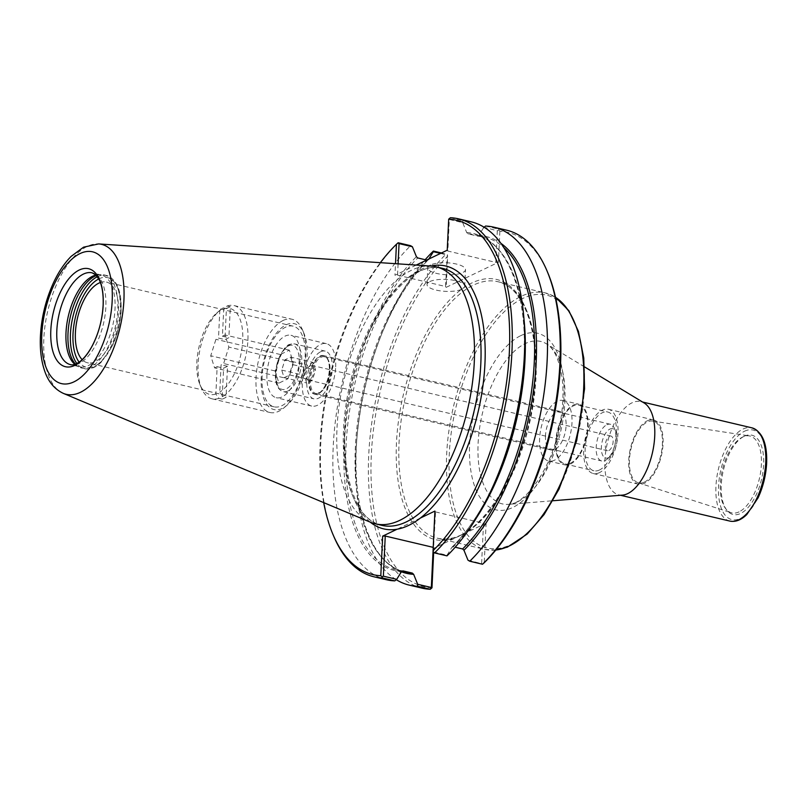<?xml version="1.0" encoding="UTF-8"?>
<svg xmlns="http://www.w3.org/2000/svg" width="807" height="807" viewBox="0 0 807 807"><rect width="100%" height="100%" fill="white"/><g stroke="black" fill="none" stroke-linecap="round" stroke-linejoin="round"><path stroke-width="0.61" stroke-dasharray="4.04 3.03" d="M262.073 376.819A41.439 19.943 -76.7 0 0 274.087 406.829A41.439 19.943 -76.7 0 0 305.157 356.169A41.439 19.943 -76.7 0 0 293.133 326.159A41.439 19.943 -76.7 0 0 262.073 376.819M100.371 282.511A41.439 19.943 103.3 0 1 106.474 282.087A41.439 19.943 103.3 0 1 116.359 327.006A41.439 19.943 103.3 0 1 87.428 362.757A41.439 19.943 103.3 0 1 82.163 359.65M266.946 374.488A32.068 15.434 -76.7 0 0 276.246 397.7A32.068 15.434 -76.7 0 0 298.63 370.04A32.068 15.434 -76.7 0 0 290.984 335.288A32.068 15.434 -76.7 0 0 266.946 374.488M335.682 366.862A32.068 15.434 -76.7 0 0 326.381 343.651A32.068 15.434 -76.7 0 0 302.343 382.841A32.068 15.434 -76.7 0 0 311.643 406.062A32.068 15.434 -76.7 0 0 335.682 366.862M308.718 379.794A19.802 9.533 -76.7 0 0 314.468 394.129A19.802 9.533 -76.7 0 0 328.288 377.04A19.802 9.533 -76.7 0 0 323.567 355.574A19.802 9.533 -76.7 0 0 308.718 379.794M545.492 435.699A19.802 9.533 -76.7 0 0 551.242 450.034A19.802 9.533 -76.7 0 0 565.061 432.945A19.802 9.533 -76.7 0 0 560.34 411.489A19.802 9.533 -76.7 0 0 545.492 435.699M622.379 495.125A47.906 23.06 103.3 0 1 618.798 494.862A47.906 23.06 103.3 0 1 605.724 451.617A47.906 23.06 103.3 0 1 631.952 402.854A47.906 23.06 103.3 0 1 640.819 401.614A47.906 23.06 103.3 0 1 644.137 402.975M599.5 469.987A30.182 14.526 103.3 0 1 593.912 470.774A30.182 14.526 103.3 0 1 585.68 443.527A30.182 14.526 103.3 0 1 602.193 412.811A30.182 14.526 103.3 0 1 607.782 412.024A30.182 14.526 103.3 0 1 616.013 439.27A30.182 14.526 103.3 0 1 599.5 469.987M570.529 463.147A30.182 14.526 103.3 0 1 564.94 463.934A30.182 14.526 103.3 0 1 556.709 436.688A30.182 14.526 103.3 0 1 573.232 405.971A30.182 14.526 103.3 0 1 578.811 405.185A30.182 14.526 103.3 0 1 587.052 432.431A30.182 14.526 103.3 0 1 570.529 463.147M573.273 405.074A31.12 14.98 103.3 0 1 579.033 404.267A31.12 14.98 103.3 0 1 587.526 432.36A31.12 14.98 103.3 0 1 570.488 464.045A31.12 14.98 103.3 0 1 564.729 464.852A31.12 14.98 103.3 0 1 556.235 436.758A31.12 14.98 103.3 0 1 573.273 405.074M554.399 460.242A31.12 14.98 103.3 0 1 548.639 461.049A31.12 14.98 103.3 0 1 540.145 432.956A31.12 14.98 103.3 0 1 557.183 401.281A31.12 14.98 103.3 0 1 562.943 400.474A31.12 14.98 103.3 0 1 571.437 428.567A31.12 14.98 103.3 0 1 554.399 460.242M744.276 436.234A40.743 19.61 103.3 0 1 763.634 464.681A40.743 19.61 103.3 0 1 740.634 513.434A40.743 19.61 103.3 0 1 726.693 510.004A40.743 19.61 103.3 0 1 723.365 470.33A40.743 19.61 103.3 0 1 744.084 436.325A40.743 19.61 103.3 0 1 744.276 436.234M739.081 511.85A39.482 18.995 103.3 0 1 731.071 512.677A39.482 18.995 103.3 0 1 725.574 508.531A39.482 18.995 103.3 0 1 722.356 470.088A39.482 18.995 103.3 0 1 742.43 437.152A39.482 18.995 103.3 0 1 742.611 437.061A39.482 18.995 103.3 0 1 749.199 435.891A39.482 18.995 103.3 0 1 760.799 470.935A39.482 18.995 103.3 0 1 739.081 511.85M644.49 482.061A31.695 15.252 103.3 0 1 638.055 482.727A31.695 15.252 103.3 0 1 630.055 453.675A31.695 15.252 103.3 0 1 647.315 422.011A31.695 15.252 103.3 0 1 652.611 421.072A31.695 15.252 103.3 0 1 661.922 449.206A31.695 15.252 103.3 0 1 644.49 482.061M647.375 420.77A33.006 15.888 103.3 0 1 653.488 419.912A33.006 15.888 103.3 0 1 662.497 449.711A33.006 15.888 103.3 0 1 644.43 483.302A33.006 15.888 103.3 0 1 638.317 484.16A33.006 15.888 103.3 0 1 629.309 454.361A33.006 15.888 103.3 0 1 647.375 420.77M599.369 472.67A33.006 15.888 103.3 0 1 593.256 473.527A33.006 15.888 103.3 0 1 584.258 443.729A33.006 15.888 103.3 0 1 602.325 410.127A33.006 15.888 103.3 0 1 608.428 409.27A33.006 15.888 103.3 0 1 617.436 439.069A33.006 15.888 103.3 0 1 599.369 472.67M433.329 552.311L435.548 511.92L434.923 511.073M416.23 265.069L394.966 275.268L395.511 263.687M323.698 502.61A182.019 87.59 103.3 0 1 380.339 262.678M433.662 552.059L447.007 555.216L446.987 555.862M450.346 217.739L462.794 220.674A183.905 88.498 103.3 0 1 471.066 221.794M467.979 560.169L482.848 564.002M481.628 563.387L483.524 523.249L486.107 523.158L484.24 562.731M435.548 511.92L483.524 523.249M447.007 555.216L451.87 547.378L453.312 546.773L455.188 547.217M451.87 547.378L452.081 547.106C470.219 528.999 485.824 504.093 498.908 472.377A173.061 83.282 103.3 0 1 451.87 547.378M483.655 227.604L478.793 235.432L477.361 236.037L468.07 233.848L466.718 232.587L462.693 222.651L449.338 219.494L447.855 251.058L495.821 262.386L497.314 230.822L484.109 227.231M485.562 226.051L498.322 229.067L499.876 231.306A182.019 87.59 103.3 0 1 547.691 272.524M498.322 229.067A183.905 88.498 103.3 0 1 506.584 230.177M486.107 523.158L433.853 548.215L433.652 552.472M431.987 587.789A182.019 87.59 103.3 0 1 371.321 454.906A182.019 87.59 103.3 0 1 447.623 256.354L447.35 254.689L441.449 252.974M499.876 231.306L498.413 262.295L446.16 287.353L447.623 256.354M433.066 550.717L433.228 547.368L433.853 548.215M422.061 588.142A183.905 88.498 103.3 0 1 369.223 446.765A183.905 88.498 103.3 0 1 446.13 254.084M386.543 579.759A183.905 88.498 103.3 0 1 333.705 438.383A183.905 88.498 103.3 0 1 410.612 245.691M398.093 263.859L397.558 275.177L394.966 275.268M333.745 536.272A183.905 88.498 103.3 0 1 398.164 242.756M397.558 275.177L445.525 286.505L447.35 254.689M440.551 253.408L447.017 254.941M426.681 260.066L428.82 259.037M401.402 571.77A173.061 83.282 103.3 0 1 356.845 438.837A173.061 83.282 103.3 0 1 381.469 334.542C394.542 302.837 410.148 277.921 428.285 259.824L428.497 259.551A173.061 83.282 103.3 0 0 381.469 334.542L382.75 331.395A183.905 88.498 103.3 0 1 425.178 259.713M396.267 579.698A183.905 88.498 103.3 0 1 356.583 442.226A183.905 88.498 103.3 0 1 382.75 331.395M446.16 287.353L445.525 286.505M495.821 262.386L498.413 262.295M497.314 230.822L498.595 230.126M477.603 236.068L477.361 236.037A172.113 82.828 103.3 0 1 484.382 237.056A172.113 82.828 103.3 0 1 503.76 247.567M462.794 220.674L462.693 222.651M449.338 219.494L449.065 218.435M447.229 250.21L447.855 251.058M429.768 281.582A18.864 5.982 2.7 0 1 451.093 279.858A18.864 5.982 2.7 0 1 464.701 286.273A18.864 5.982 2.7 0 1 461.957 289.188A18.864 5.982 2.7 0 1 440.632 290.923A18.864 5.982 2.7 0 1 427.024 284.498A18.864 5.982 2.7 0 1 429.768 281.582M430.555 264.968A18.864 5.982 -177.3 0 0 427.811 267.884A18.864 5.982 -177.3 0 0 441.419 274.309A18.864 5.982 -177.3 0 0 462.744 272.574A18.864 5.982 -177.3 0 0 465.488 269.659A18.864 5.982 -177.3 0 0 451.87 263.233A18.864 5.982 -177.3 0 0 430.555 264.968M420.487 517.993L397.105 529.21M96.386 275.51A47.906 23.06 103.3 0 1 100.502 274.572A47.906 23.06 103.3 0 1 103.921 274.844A47.906 23.06 103.3 0 1 116.995 318.089A47.906 23.06 103.3 0 1 90.767 366.852A47.906 23.06 103.3 0 1 81.9 368.093A47.906 23.06 103.3 0 1 78.723 366.812A47.906 23.06 103.3 0 1 75.465 364.128M95.932 275.046A47.159 22.697 103.3 0 1 97.98 274.743A47.159 22.697 103.3 0 1 101.349 275.005A47.159 22.697 103.3 0 1 114.211 317.575A47.159 22.697 103.3 0 1 88.407 365.571A47.159 22.697 103.3 0 1 79.671 366.792A47.159 22.697 103.3 0 1 76.544 365.531A47.159 22.697 103.3 0 1 74.849 364.34M370.443 522.23A132.035 63.541 103.3 0 1 340.06 399.445A132.035 63.541 103.3 0 1 411.53 270.234A132.035 63.541 103.3 0 1 430.928 266.048M222.137 399.132L218.919 398.365L215.862 394.028L217.154 366.66L223.589 368.184L227.513 366.297L226.051 397.246A47.906 23.06 103.3 0 1 224.084 398.325A47.906 23.06 103.3 0 1 222.137 399.132L223.589 368.184M226.404 308.647A47.906 23.06 103.3 0 1 230.318 306.761L228.865 337.709L224.941 339.596L226.404 308.647L223.186 307.881L219.797 310.705L218.505 338.072L224.941 339.596M227.513 366.297L221.078 364.784L219.786 392.141L222.833 396.489L226.051 397.246M230.318 306.761L227.1 306.004L223.721 308.829L222.429 336.196L228.865 337.709M283.075 320.48A47.906 23.06 103.3 0 1 291.952 319.239A47.906 23.06 103.3 0 1 302.464 329.801A47.906 23.06 103.3 0 1 284.054 407.747A47.906 23.06 103.3 0 1 278.798 411.247A47.906 23.06 103.3 0 1 269.931 412.488A47.906 23.06 103.3 0 1 256.858 369.243A47.906 23.06 103.3 0 1 283.075 320.48M218.919 398.365A47.906 23.06 103.3 0 1 211.999 398.809A47.906 23.06 103.3 0 1 201.488 388.248A47.906 23.06 103.3 0 1 219.897 310.302A47.906 23.06 103.3 0 1 223.186 307.881M227.1 306.004A47.906 23.06 103.3 0 1 234.02 305.56A47.906 23.06 103.3 0 1 247.335 346.97A47.906 23.06 103.3 0 1 222.833 396.489M223.721 308.829A44.133 21.244 103.3 0 1 242.736 340.423A44.133 21.244 103.3 0 1 219.786 392.141M222.429 336.196L224.992 334.966L228.845 347.081L223.65 363.553L221.078 364.784M288.008 378.745L293.213 362.282L289.36 350.157L280.301 354.505L275.106 370.968L278.96 383.093L288.008 378.745L223.65 363.553M278.96 383.093L214.591 367.891L210.738 355.766L215.933 339.303L218.505 338.072M217.154 366.66L214.591 367.891M275.106 370.968L210.738 355.766M280.301 354.505L215.933 339.303M289.36 350.157L224.992 334.966M293.213 362.282L228.845 347.081M215.862 394.028A44.133 21.244 103.3 0 1 199.965 384.646A44.133 21.244 103.3 0 1 216.922 312.844A44.133 21.244 103.3 0 1 219.797 310.705M286.132 324.817A44.133 21.244 103.3 0 1 303.987 333.402A44.133 21.244 103.3 0 1 287.03 405.205A44.133 21.244 103.3 0 1 282.188 408.433A44.133 21.244 103.3 0 1 261.216 377.626A44.133 21.244 103.3 0 1 286.132 324.817M290.631 357.098L293.042 364.673L289.784 374.962L284.125 377.676L281.714 370.1L284.972 359.811L290.631 357.098L313.156 362.414L315.567 369.989L312.319 380.279L306.65 382.992L304.249 375.416L307.497 365.127L313.156 362.414M284.972 359.811L307.497 365.127M281.714 370.1L304.249 375.416M284.125 377.676L306.65 382.992M289.784 374.962L312.319 380.279M293.042 364.673L315.567 369.989M313.822 370.827A7.545 3.632 -76.7 0 0 311.643 365.359A7.545 3.632 -76.7 0 0 306.367 371.866A7.545 3.632 -76.7 0 0 308.173 380.047A7.545 3.632 -76.7 0 0 309.565 379.855A7.545 3.632 -76.7 0 0 313.822 370.827M320.651 351.751A24.523 11.802 103.3 0 1 325.191 351.116A24.523 11.802 103.3 0 1 331.889 373.258A24.523 11.802 103.3 0 1 318.462 398.214A24.523 11.802 103.3 0 1 313.923 398.85A24.523 11.802 103.3 0 1 307.235 376.708A24.523 11.802 103.3 0 1 320.651 351.751M606.834 424.744A18.864 9.079 103.3 0 1 610.334 424.26A18.864 9.079 103.3 0 1 614.47 428.416A18.864 9.079 103.3 0 1 607.217 459.102A18.864 9.079 103.3 0 1 605.149 460.484A18.864 9.079 103.3 0 1 601.659 460.968A18.864 9.079 103.3 0 1 596.514 443.941A18.864 9.079 103.3 0 1 606.834 424.744M609.89 429.082A15.091 7.263 103.3 0 1 615.993 432.017A15.091 7.263 103.3 0 1 610.193 456.56A15.091 7.263 103.3 0 1 608.539 457.67A15.091 7.263 103.3 0 1 601.366 447.139A15.091 7.263 103.3 0 1 609.89 429.082M609.547 436.224A7.545 3.632 103.3 0 1 610.949 436.032A7.545 3.632 103.3 0 1 613.007 442.841A7.545 3.632 103.3 0 1 608.871 450.518A7.545 3.632 103.3 0 1 607.479 450.72A7.545 3.632 103.3 0 1 605.421 443.911A7.545 3.632 103.3 0 1 609.547 436.224M522.593 298.54A129.866 62.492 -76.7 0 0 449.287 453.917A129.866 62.492 -76.7 0 0 510.982 544.564A129.866 62.492 -76.7 0 0 584.288 389.186A129.866 62.492 -76.7 0 0 522.593 298.54M495.851 550.001A131.753 63.4 103.3 0 1 484.906 549.396A131.753 63.4 103.3 0 1 448.954 430.464A131.753 63.4 103.3 0 1 521.06 296.371A131.753 63.4 103.3 0 1 545.451 292.951A131.753 63.4 103.3 0 1 555.519 297.299M520.838 335.611A90.717 43.659 103.3 0 1 563.942 398.94A90.717 43.659 103.3 0 1 512.738 507.492A90.717 43.659 103.3 0 1 469.634 444.163A90.717 43.659 103.3 0 1 520.838 335.611M461.654 534.728A131.753 63.4 103.3 0 1 437.263 538.148A131.753 63.4 103.3 0 1 401.311 419.216A131.753 63.4 103.3 0 1 473.427 285.123A131.753 63.4 103.3 0 1 497.818 281.693A131.753 63.4 103.3 0 1 536.019 377.091A131.753 63.4 103.3 0 1 461.654 534.728M517.761 501.712A83.454 40.158 -76.7 0 0 562.418 423.08A83.454 40.158 -76.7 0 0 546.45 343.822A83.454 40.158 -76.7 0 0 525.216 343.611A83.454 40.158 -76.7 0 0 478.107 443.457A83.454 40.158 -76.7 0 0 508.551 504.335A83.454 40.158 -76.7 0 0 517.761 501.712M729.831 521.08A47.906 23.06 103.3 0 1 716.757 477.835A47.906 23.06 103.3 0 1 742.985 429.072A47.906 23.06 103.3 0 1 751.852 427.831M744.508 431.241A46.019 22.152 103.3 0 1 766.378 463.359A46.019 22.152 103.3 0 1 740.402 518.427A46.019 22.152 103.3 0 1 718.533 486.308A46.019 22.152 103.3 0 1 744.508 431.241M370.252 522.149A135.051 64.994 103.3 0 1 351.489 382.518A135.051 64.994 103.3 0 1 430.726 266.038M478.793 235.432A173.061 83.282 103.3 0 1 500.905 243.341M454.149 538.481A133.639 64.308 103.3 0 1 396.913 435.709A133.639 64.308 103.3 0 1 473.84 282.067A133.639 64.308 103.3 0 1 535.394 376.244A133.639 64.308 103.3 0 1 465.81 532.892M401.573 571.487A173.061 83.282 103.3 0 1 344.196 445.171A173.061 83.282 103.3 0 1 416.422 256.697M356.583 442.226L356.845 438.837C350.833 509.126 372.229 565.657 405.275 572.072A172.113 82.828 103.3 0 1 355.776 440.451A172.113 82.828 103.3 0 1 427.064 260.157M468.07 233.848A172.113 82.828 103.3 0 1 475.091 234.857A172.113 82.828 103.3 0 1 523.925 318.553M477.098 516.863A172.113 82.828 103.3 0 1 453.312 546.773M402.542 570.862A172.113 82.828 103.3 0 1 395.985 569.873A172.113 82.828 103.3 0 1 346.485 438.262A172.113 82.828 103.3 0 1 417.774 257.958M466.718 232.587A173.061 83.282 103.3 0 1 523.531 368.093C529.533 297.803 508.138 241.273 475.091 234.857L484.382 237.056L477.603 236.078M98.777 278.94A46.019 22.152 103.3 0 1 98.999 278.829A46.019 22.152 103.3 0 1 120.868 310.947A46.019 22.152 103.3 0 1 104.597 357.824A46.019 22.152 103.3 0 1 79.126 362.131M97.365 276.71A47.906 23.06 103.3 0 1 97.476 276.66A47.906 23.06 103.3 0 1 106.342 275.419A47.906 23.06 103.3 0 1 120.243 310.1A47.906 23.06 103.3 0 1 93.198 367.427A47.906 23.06 103.3 0 1 84.331 368.668A47.906 23.06 103.3 0 1 76.877 363.493M101.349 275.005L92.169 272.847A47.159 22.697 103.3 0 1 105.848 306.983A47.159 22.697 103.3 0 1 79.227 363.402A47.159 22.697 103.3 0 1 70.502 364.633L79.671 366.792M63.349 393.382A77.028 37.072 103.3 0 1 45.616 321.751A77.028 37.072 103.3 0 1 87.317 246.367A77.028 37.072 103.3 0 1 98.636 243.926M418.066 271.777A132.035 63.541 103.3 0 1 442.508 268.348C413.113 258.926 368.769 310.735 352.78 378.806C333.906 449.025 349.986 520.616 381.832 525.347A132.035 63.541 103.3 0 1 345.8 406.163A132.035 63.541 103.3 0 1 418.066 271.777M287.887 390.992A24.523 11.802 103.3 0 1 283.348 391.627A24.523 11.802 103.3 0 1 276.66 369.495A24.523 11.802 103.3 0 1 290.086 344.539A24.523 11.802 103.3 0 1 294.626 343.903A24.523 11.802 103.3 0 1 301.727 361.657A24.523 11.802 103.3 0 1 287.887 390.992M320.44 356.401A19.62 9.442 103.3 0 1 329.76 370.09A19.62 9.442 103.3 0 1 318.684 393.564A19.62 9.442 103.3 0 1 309.363 379.875A19.62 9.442 103.3 0 1 320.44 356.401M330.013 370.433A18.864 9.079 103.3 0 1 319.36 392.999A18.864 9.079 103.3 0 1 315.87 393.493A18.864 9.079 103.3 0 1 310.725 376.466A18.864 9.079 103.3 0 1 321.045 357.269A18.864 9.079 103.3 0 1 324.535 356.775A18.864 9.079 103.3 0 1 330.013 370.433M288.392 345.941A22.636 10.895 103.3 0 1 299.145 361.748A22.636 10.895 103.3 0 1 286.364 388.823A22.636 10.895 103.3 0 1 275.611 373.026A22.636 10.895 103.3 0 1 288.392 345.941M293.133 326.159L106.474 282.087M274.087 406.829L87.428 362.757M326.381 343.651L290.984 335.288M311.643 406.062L276.246 397.7M560.34 411.489L323.567 355.574M551.242 450.034L314.468 394.129M495.77 550.092L484.906 549.396L437.263 538.148C476.271 551.766 533.245 460.615 535.122 376.526C537.936 325.756 521.645 286.354 497.818 281.693L545.451 292.951L555.488 297.188M584.49 366.862L546.45 343.822C553.804 347.999 558.969 358.974 561.944 376.748C564.154 393.645 562.893 412.145 558.162 432.239C549.426 472.347 523.622 504.92 508.551 504.335L552.876 500.754M564.94 463.934L593.912 470.774M578.811 405.185L607.782 412.024M548.639 461.049L564.729 464.852M562.943 400.474L579.033 404.267M618.798 494.862L620.533 495.276M640.819 401.614L642.554 402.017M725.574 508.531L726.693 510.004M742.43 437.152L744.084 436.325M638.055 482.727L731.071 512.677M652.611 421.072L749.199 435.891M593.256 473.527L638.317 484.16M608.428 409.27L653.488 419.912M464.701 286.273L465.488 269.659M427.024 284.498L427.811 267.884M402.764 570.852L395.985 569.873L401.775 571.245M103.921 274.844L106.342 275.419C116.833 279.232 121.766 290.984 121.141 310.665C120.475 322.861 117.62 334.441 112.576 345.416L101.299 362.111C95.68 367.629 90.021 369.808 84.331 368.668L81.9 368.093M76.544 365.531L78.723 366.812M97.98 274.743L100.502 274.572M211.999 398.809L269.931 412.488M234.02 305.56L291.952 319.239M199.965 384.646L201.488 388.248M216.922 312.844L219.897 310.302M303.987 333.402L302.464 329.801M287.03 405.205L284.054 407.747M325.191 351.116L294.626 343.903C286.324 344.004 287.867 346.032 284.659 348.12L278.334 358.954L275.338 377.071L276.297 383.295C277.447 387.713 279.797 390.497 283.348 391.627L313.923 398.85M610.334 424.26L324.535 356.775C325.07 357.985 328.721 354.505 329.649 370.211C328.056 381.993 324.828 389.418 319.955 392.495L315.87 393.493L601.659 460.968M615.993 432.017L614.47 428.416M610.193 456.56L607.217 459.102M308.173 380.047L607.479 450.72M311.643 365.359L610.949 436.032"/><path stroke-width="1.21" d="M82.163 359.65A41.439 19.943 103.3 0 1 75.404 332.746A41.439 19.943 103.3 0 1 100.371 282.511M584.49 366.862L644.137 402.975A47.906 23.06 103.3 0 1 653.307 448.48A47.906 23.06 103.3 0 1 627.675 493.622A47.906 23.06 103.3 0 1 622.379 495.125L552.876 500.754M416.23 265.069L447.229 250.21L448.682 219.211L450.346 217.739A183.905 88.498 103.3 0 1 458.608 218.858A183.905 88.498 103.3 0 1 511.446 360.235A183.905 88.498 103.3 0 1 434.539 552.916L433.329 552.311L433.056 550.646L434.923 511.073L420.487 517.993A135.051 64.994 103.3 0 1 397.105 529.21A135.051 64.994 103.3 0 1 370.252 522.149M448.682 219.211A182.019 87.59 103.3 0 1 509.348 352.094A182.019 87.59 103.3 0 1 433.056 550.646M380.339 262.678A182.019 87.59 103.3 0 1 396.429 244.269L395.511 263.687M397.105 529.21L382.669 536.13L380.803 575.704A182.019 87.59 103.3 0 1 332.978 534.476A182.019 87.59 103.3 0 1 323.698 502.61M458.608 218.858L471.066 221.794A183.905 88.498 103.3 0 1 523.783 364.703A183.905 88.498 103.3 0 1 497.616 475.525A183.905 88.498 103.3 0 1 446.987 555.862L434.539 552.916M483.655 227.604L485.562 226.051A183.905 88.498 103.3 0 1 493.823 227.171L506.584 230.177A183.905 88.498 103.3 0 1 546.934 270.728L547.691 272.524A182.019 87.59 103.3 0 1 484.24 562.731L482.515 564.244L469.755 561.228L467.979 560.169L463.944 550.233L462.603 548.972L455.188 547.217M493.823 227.171A183.905 88.498 103.3 0 1 546.662 368.547A183.905 88.498 103.3 0 1 469.755 561.228M546.934 270.728A183.905 88.498 103.3 0 1 482.515 564.244M433.066 550.717L431.372 586.719L431.977 587.809L433.652 552.472M431.977 587.809L430.313 589.261A183.905 88.498 103.3 0 1 422.061 588.142L409.31 585.136A183.905 88.498 103.3 0 1 396.267 579.698M431.372 586.719L430.313 589.261M430.645 587.345L417.683 584.278L417.572 586.255L430.282 589.251M380.803 575.704L382.084 576.874L383.365 576.178L385.252 536.04L433.208 547.358M382.669 536.13L385.252 536.04M417.683 584.278L413.658 574.342L412.306 573.081L403.016 570.892L401.573 571.487L396.711 579.325L383.365 576.178M382.084 576.874L382.357 577.943L394.805 580.879L396.711 579.325M394.805 580.879A183.905 88.498 103.3 0 1 386.543 579.759L374.095 576.823A183.905 88.498 103.3 0 1 333.745 536.272L332.978 534.476M398.093 263.859L399.051 243.613L412.397 246.76L410.612 245.691L398.164 242.756L396.429 244.269M412.397 246.76L416.422 256.697L417.774 257.958L426.681 260.066M399.051 243.613L397.831 242.998M382.357 577.943A183.905 88.498 103.3 0 1 374.095 576.823M428.497 259.551L433.369 251.713L440.551 253.408M441.449 252.974L433.379 251.068L433.369 251.713M417.572 586.255A183.905 88.498 103.3 0 1 409.31 585.136M425.178 259.713A183.905 88.498 103.3 0 1 433.379 251.068M75.465 364.128A47.906 23.06 103.3 0 1 70.189 317.423A47.906 23.06 103.3 0 1 95.055 276.085A47.906 23.06 103.3 0 1 96.386 275.51M74.849 364.34A47.159 22.697 103.3 0 1 67.738 318.836A47.159 22.697 103.3 0 1 92.613 276.236A47.159 22.697 103.3 0 1 95.932 275.046M79.237 270.022A50.347 24.23 103.3 0 1 103.165 305.167A50.347 24.23 103.3 0 1 74.748 365.4A50.347 24.23 103.3 0 1 50.821 330.255A50.347 24.23 103.3 0 1 79.237 270.022M98.636 243.926L430.928 266.048A132.035 63.541 103.3 0 1 435.972 266.804A132.035 63.541 103.3 0 1 472.004 385.998A132.035 63.541 103.3 0 1 399.737 520.374A132.035 63.541 103.3 0 1 375.295 523.804A132.035 63.541 103.3 0 1 370.443 522.23L63.349 393.382A77.028 37.072 103.3 0 0 80.438 392.303A77.028 37.072 103.3 0 0 123.915 300.133A77.028 37.072 103.3 0 0 98.636 243.926L83.555 247.184L71.147 256.374C64.066 263.556 57.973 272.796 52.879 284.084C45.253 301.314 41.076 319.31 40.35 338.062C39.967 350.117 41.318 360.83 44.405 370.181C47.986 381.368 54.291 389.105 63.349 393.382M555.519 297.299A131.753 63.4 103.3 0 1 583.663 388.338A131.753 63.4 103.3 0 1 509.298 545.976A131.753 63.4 103.3 0 1 495.851 550.001M642.554 402.017L751.852 427.831A47.906 23.06 103.3 0 1 765.742 462.512A47.906 23.06 103.3 0 1 738.708 519.839A47.906 23.06 103.3 0 1 729.831 521.08L620.533 495.276M430.726 266.038A135.051 64.994 103.3 0 1 484.936 363.796A135.051 64.994 103.3 0 1 420.487 517.993M500.905 243.341A173.061 83.282 103.3 0 1 534.204 385.191A173.061 83.282 103.3 0 1 463.944 550.233M413.658 574.342A173.061 83.282 103.3 0 1 401.402 571.77M503.76 247.567A172.113 82.828 103.3 0 1 531.642 390.316A172.113 82.828 103.3 0 1 462.603 548.972M412.306 573.081A172.113 82.828 103.3 0 1 405.275 572.072L401.775 571.245M523.925 318.553A172.113 82.828 103.3 0 1 477.098 516.863M523.783 364.703L523.531 368.093A173.061 83.282 103.3 0 1 498.908 472.377L497.616 475.525M79.126 362.131A46.019 22.152 103.3 0 1 75.394 317.333A46.019 22.152 103.3 0 1 98.777 278.94M76.877 363.493A47.906 23.06 103.3 0 1 72.902 316.748A47.906 23.06 103.3 0 1 97.365 276.71M70.502 364.633A47.159 22.697 103.3 0 1 57.64 322.064A47.159 22.697 103.3 0 1 83.444 274.067A47.159 22.697 103.3 0 1 92.169 272.847L95.66 274.794L99.15 279.656C102.196 285.789 103.528 294.333 103.135 305.308C102.257 320.218 98.515 333.927 91.917 346.435C88.064 353.385 84.049 358.439 79.883 361.576C75.868 364.371 72.741 365.389 70.502 364.633M80.014 253.58A67.697 32.583 103.3 0 1 112.183 300.84A67.697 32.583 103.3 0 1 73.972 381.842A67.697 32.583 103.3 0 1 41.803 334.582A67.697 32.583 103.3 0 1 80.014 253.58M435.972 266.804L442.508 268.348A132.035 63.541 103.3 0 1 480.801 363.947A132.035 63.541 103.3 0 1 406.274 521.917A132.035 63.541 103.3 0 1 381.832 525.347L375.295 523.804M555.488 297.188L568.854 310.665L578.448 331.415L583.774 358.066L584.561 388.893L576.712 440.551L559.049 489.113L544.069 514.584L527.213 534.042L507.442 547.116L495.77 550.092M751.852 427.831C762.343 431.644 767.275 443.396 766.65 463.077C765.984 475.273 763.129 486.853 758.086 497.828L746.808 514.523C741.179 520.041 735.53 522.22 729.831 521.08"/></g></svg>
